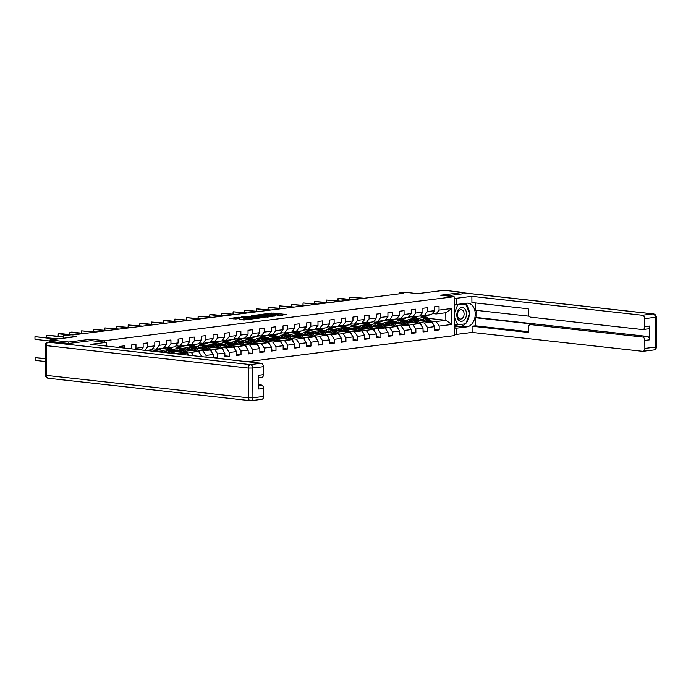 <?xml version="1.0" encoding="UTF-8"?>
<svg xmlns="http://www.w3.org/2000/svg" width="691" height="691" viewBox="0 0 691 691"><rect width="100%" height="100%" fill="white"/><g stroke="black" fill="none" stroke-linecap="round" stroke-linejoin="round"><path stroke-width="1.04" d="M277.523 315.675L286.342 314.509L273.075 313.04L263.599 314.094L270.552 313.982L272.643 314.379L270.665 314.915L277.411 314.742L279.492 315.139L277.523 315.554M239.449 319.363L244.649 319.933L253.606 318.758L238.559 317.212L229.904 318.473L235.873 318.966L239.881 318.404L236.529 317.851L241.271 317.584L250.824 318.776L239.449 319.536M462.892 293.822L462.884 292.405L444.106 290.324L417.58 293.658L404.814 292.241L399.588 292.906L403.337 293.321L72.771 334.936L69.022 334.522L63.788 335.178L63.814 338.201M91.082 340.654L91.074 339.212L68.806 342.019L50.028 339.937L76.554 336.595L63.788 335.178M91.074 339.212L104.591 340.715L454.134 296.707L454.41 335.627L247.266 361.713M462.884 292.405L440.616 295.204L454.134 296.707M265.992 317.074L276.106 315.804L262.839 314.327L252.414 315.519L265.992 317.074M251.213 315.986L265.007 317.324L256.05 318.499L254.383 318.318L254.366 317.091L258.296 316.772L262.191 317.342L254.374 317.264M241.314 317.039L256.05 318.499M241.306 316.867L246.48 316.392L253.338 316.97L256.093 316.573L251.213 315.744M69.074 380.577L50.296 378.495M50.046 341.933L50.028 339.937M68.806 342.019L68.815 343.436M104.6 342.149L104.591 340.715M119.819 347.573L119.811 346.433L124.294 345.871L124.311 348.074M131.221 348.843L131.471 344.964L135.954 344.403L135.98 348.238L143.158 347.34L143.123 343.496L147.615 342.935L147.641 346.77L154.81 345.871L154.784 342.028L159.267 341.466L159.293 345.301L166.471 344.403L166.445 340.559L170.927 339.998L170.953 343.833L178.123 342.935L178.097 339.091L182.579 338.53L182.605 342.373L189.783 341.466L189.757 337.623L194.24 337.061L194.266 340.905L201.435 339.998L201.409 336.163L205.892 335.593L205.918 339.436L213.096 338.53L213.07 334.694L217.553 334.124L217.579 337.968L224.748 337.061L224.722 333.226L229.205 332.656L229.231 336.5L236.408 335.593L236.382 331.758L240.865 331.188L240.891 335.031L248.06 334.124L248.034 330.289L252.517 329.728L252.543 333.563L259.721 332.665L259.695 328.821L264.178 328.26L264.204 332.095L271.373 331.196L271.347 327.353L275.83 326.791L275.856 330.626L283.034 329.728L283.008 325.884L287.491 325.323L287.516 329.158L294.686 328.26L294.66 324.416L299.143 323.854L299.168 327.689L306.346 326.791L306.32 322.947L310.803 322.386L310.829 326.23L317.998 325.323L317.972 321.479L322.455 320.918L322.481 324.761L329.659 323.854L329.633 320.019L334.116 319.449L334.142 323.293L341.311 322.386L341.285 318.551L345.768 317.981L345.794 321.825L352.971 320.918L352.946 317.083L357.428 316.513L357.454 320.356L364.623 319.449L364.598 315.614L369.08 315.044L369.106 318.888L376.284 317.981L376.258 314.146L380.741 313.584L380.767 317.419L387.936 316.521L387.91 312.678L392.393 312.116L392.419 315.951L399.597 315.053L399.571 311.209L404.054 310.648L404.08 314.483L411.249 313.584L411.223 309.741L415.706 309.179L415.74 313.014L422.909 312.116L422.883 308.272L427.366 307.711L427.392 311.546L434.57 310.648L434.535 306.804L439.018 306.243L439.053 310.086L451.75 308.48L451.862 324.476L439.156 326.074L439.191 329.909L434.708 330.479L434.674 326.636L427.504 327.543L427.53 331.378L423.047 331.948L423.022 328.104L415.844 329.011L415.878 332.846L411.395 333.416L411.361 329.572L404.192 330.479L404.218 334.314L399.735 334.876L399.709 331.041L392.531 331.939L392.566 335.783L388.074 336.344L388.048 332.509L380.879 333.408L380.905 337.251L376.422 337.813L376.396 333.978L369.219 334.876L369.244 338.72L364.762 339.281L364.736 335.446L357.567 336.344L357.593 340.188L353.11 340.749L353.084 336.914L345.906 337.813L345.932 341.656L341.449 342.218L341.423 338.374L334.254 339.281L334.28 343.125L329.797 343.686L329.771 339.842L322.593 340.749L322.619 344.584L318.136 345.155L318.11 341.311L310.941 342.218L310.967 346.053L306.484 346.623L306.459 342.779L299.281 343.686L299.307 347.521L294.824 348.091L294.798 344.248L287.629 345.155L287.655 348.99L283.172 349.56L283.146 345.716L275.968 346.623L275.994 350.458L271.511 351.019L271.485 347.184L264.316 348.083L264.342 351.926L259.859 352.488L259.833 348.653L252.656 349.551L252.681 353.395L248.199 353.956L248.173 350.121L241.004 351.019L241.029 354.863L236.547 355.424L236.521 351.589L229.343 352.488L229.369 356.331L224.886 356.893L224.86 353.058L217.691 353.956L217.717 357.8L215.031 358.137M213.225 357.938L213.208 354.518L206.03 355.424L206.048 357.135M201.556 356.642L201.547 355.986L198.801 356.331M135.98 348.238L135.186 349.275M143.158 347.34L141.154 349.94M154.81 345.871L151.839 349.741L146.008 350.475M147.641 346.77L144.885 350.354M152.59 348.765L156.321 349.18L163.491 348.273L166.471 344.403M159.293 345.301L156.321 349.18M164.242 347.297L167.973 347.711L175.151 346.804L178.123 342.935M170.953 343.833L167.973 347.711M172.741 351.348L186.855 352.911L179.686 353.818L174.598 353.256M168.086 352.531L166.367 352.341M161.875 351.84L159.44 351.572M158.775 351.296L163.085 350.752M175.903 345.828L179.634 346.243L186.803 345.345L189.783 341.466M179.686 353.818L179.971 354.25M186.855 352.911L188.367 355.174M182.605 342.373L179.634 346.243M184.393 349.879L198.516 351.451L191.338 352.35L186.259 351.788M179.746 351.063L178.028 350.873M173.527 350.372L171.092 350.104M170.427 349.827L174.737 349.283M187.555 344.36L191.286 344.774L198.464 343.876L201.435 339.998M191.338 352.35L193.618 355.761M198.516 351.451L201.547 355.986M194.266 340.905L191.286 344.774M196.054 348.411L210.168 349.983L202.999 350.881L197.92 350.32M191.398 349.594L189.679 349.404M185.188 348.903L182.752 348.635M182.087 348.359L186.397 347.815M199.215 342.891L202.947 343.306L210.116 342.408L213.096 338.53M202.999 350.881L206.03 355.424M210.168 349.983L213.208 354.518M205.918 339.436L202.947 343.306M207.706 346.942L221.828 348.514L214.651 349.413L209.572 348.851M203.059 348.126L201.34 347.936M196.84 347.443L194.404 347.167M193.739 346.891L198.049 346.346M210.867 341.423L214.599 341.838L221.776 340.939L224.748 337.061M214.651 349.413L217.691 353.956M221.828 348.514L224.86 353.058M217.579 337.968L214.599 341.838M219.367 345.483L233.48 347.046L226.311 347.944L221.232 347.383M214.711 346.657L212.992 346.467M208.501 345.975L206.065 345.699M205.4 345.422L209.71 344.878M222.528 339.963L226.259 340.378L233.428 339.471L236.408 335.593M226.311 347.944L229.343 352.488M233.48 347.046L236.521 351.589M229.231 336.5L226.259 340.378M231.019 344.014L245.141 345.578L237.963 346.485L232.884 345.915M226.372 345.198L224.653 345.008M220.153 344.507L217.717 344.239M217.052 343.954L221.362 343.41M234.18 338.495L237.911 338.91L245.089 338.003L248.06 334.124M237.963 346.485L241.004 351.019M245.141 345.578L248.173 350.121M240.891 335.031L237.911 338.91M242.679 342.546L256.793 344.109L249.624 345.016L244.545 344.446M238.024 343.729L236.305 343.539M231.813 343.038L229.377 342.771M228.712 342.486L233.022 341.941M245.841 337.027L249.572 337.441L256.741 336.534L259.721 332.665M249.624 345.016L252.656 349.551M256.793 344.109L259.833 348.653M252.543 333.563L249.572 337.441M254.34 341.078L268.454 342.641L261.284 343.548L256.197 342.978M249.684 342.261L247.965 342.071M243.465 341.57L241.029 341.302M240.364 341.017L244.674 340.473M257.493 335.558L261.224 335.973L268.402 335.066L271.373 331.196M261.284 343.548L264.316 348.083M268.454 342.641L271.485 347.184M264.204 332.095L261.224 335.973M265.992 339.609L280.114 341.173L272.936 342.08L267.858 341.518M261.336 340.793L259.617 340.603M255.126 340.102L252.69 339.834M252.025 339.549L256.335 339.013M269.153 334.09L272.885 334.504L280.054 333.598L283.034 329.728M272.936 342.08L275.968 346.623M280.114 341.173L283.146 345.716M275.856 330.626L272.885 334.504M277.652 338.141L291.766 339.704L284.597 340.611L279.51 340.05M272.997 339.324L271.278 339.134M266.778 338.633L264.351 338.365M263.677 338.089L267.987 337.545M280.805 332.621L284.537 333.036L291.714 332.129L294.686 328.26M284.597 340.611L287.629 345.155M291.766 339.704L294.798 344.248M287.516 329.158L284.537 333.036M289.304 336.672L303.427 338.236L296.249 339.143L291.17 338.581M284.649 337.856L282.93 337.666M278.438 337.165L276.003 336.897M275.338 336.621L279.648 336.076M292.466 331.153L296.197 331.568L303.366 330.661L306.346 326.791M296.249 339.143L299.281 343.686M303.427 338.236L306.459 342.779M299.168 327.689L296.197 331.568M300.965 335.204L315.079 336.767L307.91 337.674L302.822 337.113M296.309 336.387L294.591 336.197M290.09 335.696L287.663 335.429M286.99 335.152L291.3 334.608M304.118 329.685L307.849 330.099L315.027 329.201L317.998 325.323M307.91 337.674L310.941 342.218M315.079 336.767L318.11 341.311M310.829 326.23L307.849 330.099M312.617 333.736L326.739 335.308L319.562 336.206L314.483 335.645M307.961 334.919L306.251 334.729M301.751 334.228L299.315 333.96M298.65 333.684L302.96 333.14M315.778 328.216L319.51 328.631L326.679 327.733L329.659 323.854M319.562 336.206L322.593 340.749M326.739 335.308L329.771 339.842M322.481 324.761L319.51 328.631M324.278 332.267L338.391 333.839L331.222 334.738L326.135 334.176M319.622 333.451L317.903 333.261M313.403 332.76L310.976 332.492M310.302 332.216L314.621 331.671M327.43 326.748L331.162 327.163L338.34 326.264L341.311 322.386M331.222 334.738L334.254 339.281M338.391 333.839L341.423 338.374M334.142 323.293L331.162 327.163M335.93 330.799L350.052 332.371L342.874 333.269L337.795 332.708M331.274 331.982L329.564 331.792M325.064 331.3L322.628 331.024M321.963 330.747L326.273 330.203M339.091 325.28L342.822 325.694L349.991 324.796L352.971 320.918M342.874 333.269L345.906 337.813M350.052 332.371L353.084 336.914M345.794 321.825L342.822 325.694M347.59 329.339L361.704 330.903L354.535 331.801L349.447 331.239M342.935 330.514L341.216 330.324M336.716 329.832L334.289 329.555M333.615 329.279L337.934 328.735M350.743 323.82L354.483 324.226L361.652 323.328L364.623 319.449M354.535 331.801L357.567 336.344M361.704 330.903L364.736 335.446M357.454 320.356L354.483 324.226M359.242 327.871L373.365 329.434L366.187 330.333L361.108 329.771M354.595 329.054L352.876 328.864M348.376 328.363L345.941 328.095M345.275 327.81L349.586 327.266M362.404 322.351L366.135 322.766L373.313 321.859L376.284 317.981M366.187 330.333L369.219 334.876M373.365 329.434L376.396 333.978M369.106 318.888L366.135 322.766M370.903 326.402L385.017 327.966L377.847 328.873L372.76 328.303M366.247 327.586L364.528 327.396M360.028 326.895L357.601 326.627M356.927 326.342L361.246 325.798M374.056 320.883L377.796 321.298L384.965 320.391L387.936 316.521M377.847 328.873L380.879 333.408M385.017 327.966L388.048 332.509M380.767 317.419L377.796 321.298M382.555 324.934L396.677 326.498L389.499 327.404L384.421 326.834M377.908 326.117L376.189 325.927M371.689 325.426L369.253 325.159M368.588 324.874L372.898 324.329M385.716 319.415L389.448 319.829L396.625 318.922L399.597 315.053M389.499 327.404L392.531 331.939M396.677 326.498L399.709 331.041M392.419 315.951L389.448 319.829M394.215 323.466L408.329 325.029L401.16 325.936L396.073 325.375M389.56 324.649L387.841 324.459M383.341 323.958L380.914 323.69M380.24 323.405L384.559 322.87M397.377 317.946L401.108 318.361L408.277 317.454L411.249 313.584M401.16 325.936L404.192 330.479M408.329 325.029L411.361 329.572M404.08 314.483L401.108 318.361M405.867 321.997L419.99 323.561L412.812 324.468L407.733 323.906M401.221 323.181L399.502 322.991M395.002 322.49L392.566 322.222M391.901 321.946L396.211 321.401M409.029 316.478L412.76 316.893L419.938 315.986L422.909 312.116M412.812 324.468L415.844 329.011M419.99 323.561L423.022 328.104M415.74 313.014L412.76 316.893M417.528 320.529L431.642 322.092L424.473 322.999L419.385 322.438M412.873 321.712L411.154 321.522M406.654 321.021L404.226 320.754M403.553 320.477L407.871 319.933M420.689 315.01L424.421 315.424L431.59 314.517L434.57 310.648M424.473 322.999L427.504 327.543M431.642 322.092L434.674 326.636M427.392 311.546L424.421 315.424M428.42 318.378L445.842 320.304L436.125 321.531L431.046 320.97M424.533 320.244L422.814 320.054M418.314 319.553L415.878 319.285M415.213 319.009L419.523 318.465M432.341 313.541L436.073 313.956L445.79 312.738L451.75 308.48M436.125 321.531L439.156 326.074M445.79 312.738L445.842 320.304L451.862 324.476M439.053 310.086L436.073 313.956M69.083 380.94L70.629 380.75M399.588 292.906L399.588 293.787M424.058 317.463L424.049 316.435M417.908 320.106L417.183 320.201M416.129 319.415L418.236 319.648M434.699 329.417L439.191 329.909M423.039 330.885L427.53 331.378M404.468 320.883L406.576 321.116M406.256 321.574L405.531 321.669M411.387 332.345L415.878 332.846M392.816 322.351L394.924 322.585M394.596 323.043L393.87 323.129M399.726 333.813L404.218 334.314M381.156 323.82L383.263 324.053M382.944 324.511L382.218 324.597M388.074 335.282L392.566 335.783M369.504 325.288L371.611 325.521M371.283 325.979L370.557 326.066M376.414 336.75L380.905 337.251M357.843 326.757L359.951 326.99M359.631 327.448L358.905 327.534M364.762 338.219L369.244 338.72M346.182 328.225L348.299 328.458M347.97 328.907L347.245 329.002M353.101 339.687L357.593 340.188M334.53 329.693L336.638 329.927M336.318 330.376L335.593 330.471M341.449 341.155L345.932 341.656M322.87 331.162L324.986 331.395M324.658 331.844L323.932 331.939M329.788 342.624L334.28 343.125M311.218 332.63L313.325 332.863M312.997 333.312L312.28 333.408M318.136 344.092L322.619 344.584M299.557 334.09L301.673 334.332M301.345 334.781L300.62 334.876M306.476 345.56L310.967 346.053M287.905 335.558L290.013 335.791M289.684 336.249L288.968 336.344M294.815 347.029L299.307 347.521M276.245 337.027L278.361 337.26M278.032 337.718L277.307 337.813M283.163 348.489L287.655 348.99M264.593 338.495L266.7 338.728M266.372 339.186L265.655 339.272M271.503 349.957L275.994 350.458M252.932 339.963L255.048 340.197M254.72 340.654L253.994 340.741M259.851 351.425L264.342 351.926M241.28 341.432L243.387 341.665M243.059 342.123L242.342 342.209M248.19 352.894L252.681 353.395M229.619 342.9L231.735 343.133M231.407 343.591L230.682 343.677M236.538 354.362L241.029 354.863M217.967 344.368L220.075 344.602M219.747 345.051L219.03 345.146M224.877 355.83L229.369 356.331M206.307 345.837L208.423 346.07M208.095 346.519L207.369 346.614M213.225 357.299L217.717 357.8M194.655 347.305L196.762 347.538M196.434 347.988L195.708 348.083M182.994 348.774L185.11 349.007M184.782 349.456L184.056 349.551M171.342 350.233L173.45 350.475M173.121 350.924L172.396 351.019M159.681 351.702L161.798 351.935M282.636 315.156L271.606 314.103L271.598 313.049M259.566 315.623L256.43 316.012M274.275 315.96L262.623 314.552L259.566 314.975L274.275 316.202M259.566 314.975L259.566 316.029L260.55 316.297L260.542 315.243M267.46 317.065L260.55 316.297M254.072 317.938L245.02 317.454L245.011 316.4M254.063 317.178L254.383 318.318M244.649 319.933L243.163 319.942L243.154 318.897M236.529 318.516L233.618 318.888M433.119 324.304A2.807 1.978 -97.2 0 0 432.221 322.17L429.128 319.009A8.102 5.701 -97.2 0 0 425.008 317.342L423.592 317.523A8.102 5.701 -97.2 0 0 423.151 317.61M423.384 319.501A6.729 4.733 -97.2 0 0 422.132 321.039M427.504 321.635L425.397 319.475A8.102 5.701 -97.2 0 0 421.277 317.817A8.102 5.701 -97.2 0 0 417.649 320.546M425.725 321.436L424.87 320.564A6.729 4.733 -97.2 0 0 421.45 319.182A6.729 4.733 -97.2 0 0 418.945 320.684M430.424 321.963L427.712 319.19A8.102 5.701 -97.2 0 0 423.592 317.523M420.897 320.9A6.729 4.733 82.8 0 1 422.633 319.242M421.277 317.817L422.693 317.635A8.102 5.701 82.8 0 1 426.813 319.302L429.292 321.833M422.166 319.173A6.729 4.733 -97.2 0 0 420.128 320.823M425.76 315.251L425.362 315.58A8.102 5.701 82.8 0 1 423.177 316.538A8.102 5.701 82.8 0 1 420.111 315.752M429.5 314.785L429.102 315.105A8.102 5.701 82.8 0 1 426.917 316.072L425.501 316.253A8.102 5.701 -97.2 0 0 427.686 315.286L428.083 314.966M427.185 315.079L426.788 315.398A8.102 5.701 82.8 0 1 424.602 316.366L423.177 316.538M362.309 298.486L349.681 297.087L364.174 298.253M425.043 316.279A8.102 5.701 -97.2 0 0 425.501 316.253M349.56 299.393L349.681 297.087L349.698 299.402M459.265 320.684A6.884 4.828 96.3 0 0 465.881 317.342A6.884 4.828 96.3 0 0 464.041 308.229A6.884 4.828 96.3 0 0 457.425 311.563A6.884 4.828 96.3 0 0 459.265 320.684M459.126 318.62A4.716 3.308 96.3 0 0 460.241 319.043A4.716 3.308 96.3 0 0 463.903 315.545A4.716 3.308 96.3 0 0 462.4 310.095A4.716 3.308 96.3 0 0 461.286 309.672A4.716 3.308 96.3 0 0 457.623 313.17A4.716 3.308 96.3 0 0 459.126 318.62M455.464 304.895L465.622 304.109L469.725 313.438L465.76 323.785L457.692 324.796L454.687 324.468L454.324 323.647M454.203 305.698L454.462 305.025M463.531 303.885L465.622 304.109M457.692 324.796L454.281 317.048M454.255 313.723L457.554 305.128M454.194 304.316L456.146 304.532L456.103 298.322L471.867 296.344L642.354 315.251L653.038 313.904L462.884 292.811M456.146 304.532L466.753 303.194A11.92 8.352 96.3 0 1 468.153 303.185A11.92 8.352 96.3 0 1 475.218 314.958A11.92 8.352 96.3 0 1 466.917 326.869L456.31 328.199L456.354 334.409L472.117 332.423L472.074 326.212L528.408 332.466L528.373 327.517A3.179 2.237 -97.2 0 1 530.222 324.615A3.179 2.237 -97.2 0 1 530.602 324.615L642.509 337.027L647.294 336.422A3.179 2.237 82.8 0 1 649.566 339.834L649.471 326.048A3.179 2.237 82.8 0 1 647.614 328.951L642.829 329.555A3.179 2.237 -97.2 0 0 644.686 326.653L644.634 318.655A3.179 2.237 -97.2 0 0 642.354 315.251M476.747 310.397L476.799 317.514L475.304 317.705L475.365 325.806L472.074 326.212M475.201 302.908L475.253 310.233L529.064 316.202M642.829 329.555A3.179 2.237 -97.2 0 1 642.457 329.555L530.55 317.143A3.179 2.237 -97.2 0 1 528.269 313.74L528.235 308.791L471.91 302.546L471.867 296.344M454.151 298.106L456.103 298.322M454.402 334.194L456.354 334.409M454.358 327.983L456.31 328.199M472.117 332.423L642.613 351.33A3.179 2.237 -97.2 0 0 642.984 351.33A3.179 2.237 -97.2 0 0 644.841 348.428L644.781 340.43A3.179 2.237 -97.2 0 0 642.509 337.027M462.892 293.77L446.619 295.869M475.304 317.705L533.893 324.2L530.602 324.615M476.799 317.514L647.294 336.422M475.365 325.806L528.399 331.689M530.222 324.615L533.512 324.2A3.179 2.237 82.8 0 1 533.893 324.2M454.35 327.042L460.983 326.204A11.92 8.352 96.3 0 0 465.449 323.82M465.95 323.276A11.92 8.352 96.3 0 0 469.267 314.63M469.275 312.436A11.92 8.352 96.3 0 0 464.801 303.444M454.341 325.357L465.19 323.854M465.155 304.057L454.194 305.059M464.551 323.932L465.138 324.001M454.332 324.83L456.017 324.615M52.447 341.674L48.413 342.183A3.179 2.237 -97.2 0 0 48.033 342.183L52.067 341.682A3.179 2.237 82.8 0 1 52.447 341.674L68.59 343.47L91.013 340.646L106.405 342.356L106.431 346.087M106.405 342.356L90.642 344.334L261.129 363.25A3.179 2.237 82.8 0 1 263.409 366.653L263.461 374.652A3.179 2.237 82.8 0 1 261.604 377.554L258.702 377.917M258.754 385.345L261.284 385.025A3.179 2.237 82.8 0 1 263.556 388.428L263.616 396.427A3.179 2.237 82.8 0 1 261.759 399.329L251.075 400.676A3.179 2.237 -97.2 0 0 252.932 397.774L263.616 396.427M263.461 374.652L258.676 375.248L258.78 389.033L263.556 388.428M261.284 385.025L258.745 384.74M421.467 325.772A2.807 1.978 -97.2 0 0 420.56 323.638L417.476 320.477A8.102 5.701 -97.2 0 0 413.356 318.81L411.94 318.992A8.102 5.701 -97.2 0 0 411.49 319.078M411.732 320.97A6.729 4.733 -97.2 0 0 410.48 322.507M415.844 323.103L413.736 320.944A8.102 5.701 -97.2 0 0 409.616 319.285A8.102 5.701 -97.2 0 0 405.988 322.015M414.064 322.904L413.209 322.032A6.729 4.733 -97.2 0 0 409.789 320.65A6.729 4.733 -97.2 0 0 407.284 322.153M418.763 323.431L416.051 320.659A8.102 5.701 -97.2 0 0 411.94 318.992M409.245 322.369A6.729 4.733 82.8 0 1 410.972 320.71M409.616 319.285L411.041 319.104A8.102 5.701 82.8 0 1 415.153 320.771L417.632 323.302M410.514 320.641A6.729 4.733 -97.2 0 0 408.476 322.282M409.806 327.24A2.807 1.978 -97.2 0 0 408.908 325.107L405.816 321.946A8.102 5.701 -97.2 0 0 401.696 320.279L400.279 320.46A8.102 5.701 -97.2 0 0 399.839 320.538M400.072 322.438A6.729 4.733 -97.2 0 0 398.819 323.975M404.192 324.571L402.084 322.412A8.102 5.701 -97.2 0 0 397.964 320.754A8.102 5.701 -97.2 0 0 394.336 323.474M402.412 324.373L401.549 323.5A6.729 4.733 -97.2 0 0 398.137 322.118A6.729 4.733 -97.2 0 0 395.623 323.621M407.111 324.891L404.399 322.118A8.102 5.701 -97.2 0 0 400.279 320.46M397.584 323.837A6.729 4.733 82.8 0 1 399.32 322.179M397.964 320.754L399.381 320.572A8.102 5.701 82.8 0 1 403.501 322.231L405.98 324.77M398.854 322.101A6.729 4.733 -97.2 0 0 396.815 323.751M414.108 316.72L413.71 317.048A8.102 5.701 82.8 0 1 411.525 318.007A8.102 5.701 82.8 0 1 408.459 317.221M417.839 316.253L417.442 316.573A8.102 5.701 82.8 0 1 415.256 317.54L413.84 317.713A8.102 5.701 -97.2 0 0 416.025 316.754L416.423 316.435M415.524 316.547L415.127 316.867A8.102 5.701 82.8 0 1 412.942 317.834L411.525 318.007M350.648 299.954L338.029 298.555L339.894 298.322L352.514 299.721M413.391 317.748A8.102 5.701 -97.2 0 0 413.84 317.713M337.908 300.861L338.029 298.555L338.046 300.87M402.447 318.188L402.05 318.516A8.102 5.701 82.8 0 1 399.864 319.475A8.102 5.701 82.8 0 1 396.798 318.689M406.187 317.722L405.79 318.041A8.102 5.701 82.8 0 1 403.604 319.009L402.179 319.182A8.102 5.701 -97.2 0 0 404.373 318.223L404.771 317.895M403.872 318.015L403.475 318.335A8.102 5.701 82.8 0 1 401.29 319.294L399.864 319.475M338.996 301.423L326.368 300.024L340.862 301.181M401.73 319.216A8.102 5.701 -97.2 0 0 402.179 319.182M326.247 302.321L326.368 300.024L326.385 302.338M398.154 328.709A2.807 1.978 -97.2 0 0 397.247 326.575L394.164 323.414A8.102 5.701 -97.2 0 0 390.044 321.747L388.627 321.928A8.102 5.701 -97.2 0 0 388.178 322.006M388.42 323.898A6.729 4.733 -97.2 0 0 387.167 325.444M392.531 326.04L390.424 323.88A8.102 5.701 -97.2 0 0 386.304 322.222A8.102 5.701 -97.2 0 0 382.676 324.943M390.752 325.841L389.897 324.969A6.729 4.733 -97.2 0 0 386.476 323.587A6.729 4.733 -97.2 0 0 383.971 325.09M395.451 326.359L392.738 323.587A8.102 5.701 -97.2 0 0 388.627 321.928M385.932 325.306A6.729 4.733 82.8 0 1 387.66 323.647M386.304 322.222L387.729 322.041A8.102 5.701 82.8 0 1 391.84 323.699L394.319 326.238M387.202 323.569A6.729 4.733 -97.2 0 0 385.163 325.219M386.494 330.177A2.807 1.978 -97.2 0 0 385.595 328.035L382.503 324.882A8.102 5.701 -97.2 0 0 378.383 323.215L376.966 323.397A8.102 5.701 -97.2 0 0 376.526 323.474M376.759 325.366A6.729 4.733 -97.2 0 0 375.507 326.912M380.879 327.508L378.772 325.349A8.102 5.701 -97.2 0 0 374.652 323.69A8.102 5.701 -97.2 0 0 371.015 326.411M379.1 327.309L378.236 326.428A6.729 4.733 -97.2 0 0 374.824 325.055A6.729 4.733 -97.2 0 0 372.311 326.558M383.79 327.828L381.087 325.055A8.102 5.701 -97.2 0 0 376.966 323.397M374.272 326.774A6.729 4.733 82.8 0 1 376.008 325.115M374.652 323.69L376.068 323.509A8.102 5.701 82.8 0 1 380.188 325.167L382.667 327.707M375.541 325.038A6.729 4.733 -97.2 0 0 373.503 326.688M374.842 331.645A2.807 1.978 -97.2 0 0 373.935 329.503L370.851 326.342A8.102 5.701 -97.2 0 0 366.731 324.684L365.314 324.865A8.102 5.701 -97.2 0 0 364.865 324.943M365.107 326.834A6.729 4.733 -97.2 0 0 363.855 328.38M369.219 328.976L367.111 326.817A8.102 5.701 -97.2 0 0 362.991 325.15A8.102 5.701 -97.2 0 0 359.363 327.88M367.439 328.778L366.584 327.897A6.729 4.733 -97.2 0 0 363.164 326.523A6.729 4.733 -97.2 0 0 360.659 328.026M372.138 329.296L369.426 326.523A8.102 5.701 -97.2 0 0 365.314 324.865M362.62 328.242A6.729 4.733 82.8 0 1 364.347 326.584M362.991 325.15L364.416 324.977A8.102 5.701 82.8 0 1 368.528 326.636L371.007 329.175M363.889 326.506A6.729 4.733 -97.2 0 0 361.851 328.156M390.795 319.657L390.398 319.985A8.102 5.701 82.8 0 1 388.212 320.944A8.102 5.701 82.8 0 1 385.146 320.158M394.526 319.19L394.129 319.51A8.102 5.701 82.8 0 1 391.944 320.477L390.527 320.65A8.102 5.701 -97.2 0 0 392.713 319.691L393.11 319.363M392.212 319.475L391.814 319.803A8.102 5.701 82.8 0 1 389.629 320.762L388.212 320.944M327.335 302.891L314.716 301.492L329.201 302.649M390.078 320.684A8.102 5.701 -97.2 0 0 390.527 320.65M314.595 303.79L314.716 301.492L314.733 303.807M379.134 321.125L378.737 321.445A8.102 5.701 82.8 0 1 376.552 322.412A8.102 5.701 82.8 0 1 373.486 321.626M382.874 320.659L382.477 320.978A8.102 5.701 82.8 0 1 380.292 321.937L378.867 322.118A8.102 5.701 -97.2 0 0 381.061 321.16L381.458 320.831M380.56 320.944L380.162 321.272A8.102 5.701 82.8 0 1 377.977 322.231L376.552 322.412M315.675 304.36L303.055 302.952L317.549 304.118M378.418 322.153A8.102 5.701 -97.2 0 0 378.867 322.118M302.934 305.258L303.055 302.952L303.073 305.275M367.482 322.593L367.085 322.913A8.102 5.701 82.8 0 1 364.9 323.88A8.102 5.701 82.8 0 1 361.834 323.094M371.214 322.127L370.817 322.447A8.102 5.701 82.8 0 1 368.631 323.405L367.215 323.587A8.102 5.701 -97.2 0 0 369.4 322.628L369.797 322.3M368.899 322.412L368.502 322.74A8.102 5.701 82.8 0 1 366.316 323.699L364.9 323.88M304.023 305.819L291.403 304.42L305.888 305.586M366.766 323.621A8.102 5.701 -97.2 0 0 367.215 323.587M291.282 306.726L291.403 304.42L291.421 306.744M363.181 333.114A2.807 1.978 -97.2 0 0 362.283 330.972L359.19 327.81A8.102 5.701 -97.2 0 0 355.07 326.152L353.654 326.333A8.102 5.701 -97.2 0 0 353.205 326.411M353.447 328.303A6.729 4.733 -97.2 0 0 352.194 329.849M357.567 330.445L355.45 328.285A8.102 5.701 -97.2 0 0 351.339 326.618A8.102 5.701 -97.2 0 0 347.703 329.348M355.787 330.246L354.924 329.365A6.729 4.733 -97.2 0 0 351.512 327.992A6.729 4.733 -97.2 0 0 348.998 329.495M360.477 330.764L357.774 327.992A8.102 5.701 -97.2 0 0 353.654 326.333M350.959 329.711A6.729 4.733 82.8 0 1 352.695 328.052M351.339 326.618L352.755 326.446A8.102 5.701 82.8 0 1 356.876 328.104L359.355 330.644M352.229 327.975A6.729 4.733 -97.2 0 0 350.19 329.624M355.822 324.062L355.424 324.381A8.102 5.701 82.8 0 1 353.239 325.349A8.102 5.701 82.8 0 1 350.173 324.563M359.562 323.587L359.165 323.915A8.102 5.701 82.8 0 1 356.979 324.874L355.554 325.055A8.102 5.701 -97.2 0 0 357.748 324.096L358.145 323.768M357.247 323.88L356.85 324.209A8.102 5.701 82.8 0 1 354.664 325.167L353.239 325.349M292.362 307.288L279.743 305.888L294.236 307.054M355.105 325.09A8.102 5.701 -97.2 0 0 355.554 325.055M279.622 308.195L279.743 305.888L279.76 308.212M351.52 334.582A2.807 1.978 -97.2 0 0 350.622 332.44L347.538 329.279A8.102 5.701 -97.2 0 0 343.418 327.62L341.993 327.802A8.102 5.701 -97.2 0 0 341.553 327.88M341.795 329.771A6.729 4.733 -97.2 0 0 340.542 331.317M345.906 331.913L343.798 329.754A8.102 5.701 -97.2 0 0 339.678 328.087A8.102 5.701 -97.2 0 0 336.051 330.816M344.127 331.715L343.272 330.834A6.729 4.733 -97.2 0 0 339.851 329.452A6.729 4.733 -97.2 0 0 337.346 330.963M348.825 332.233L346.113 329.46A8.102 5.701 -97.2 0 0 341.993 327.802M339.307 331.179A6.729 4.733 82.8 0 1 341.034 329.512M339.678 328.087L341.104 327.914A8.102 5.701 82.8 0 1 345.215 329.572L347.694 332.112M340.577 329.443A6.729 4.733 -97.2 0 0 338.538 331.093M344.17 325.53L343.772 325.85A8.102 5.701 82.8 0 1 341.587 326.817A8.102 5.701 82.8 0 1 338.521 326.031M347.901 325.055L347.504 325.383A8.102 5.701 82.8 0 1 345.319 326.342L343.902 326.523A8.102 5.701 -97.2 0 0 346.087 325.556L346.485 325.236M345.586 325.349L345.189 325.677A8.102 5.701 82.8 0 1 343.004 326.636L341.587 326.817M280.71 308.756L268.091 307.357L282.576 308.523M343.453 326.558A8.102 5.701 -97.2 0 0 343.902 326.523M267.97 309.663L268.091 307.357L268.108 309.68M339.868 336.042A2.807 1.978 -97.2 0 0 338.97 333.908L335.878 330.747A8.102 5.701 -97.2 0 0 331.758 329.089L330.341 329.262A8.102 5.701 -97.2 0 0 329.892 329.348M330.134 331.239A6.729 4.733 -97.2 0 0 328.881 332.786M334.254 333.373L332.138 331.222A8.102 5.701 -97.2 0 0 328.026 329.555A8.102 5.701 -97.2 0 0 324.39 332.285M332.475 333.183L331.611 332.302A6.729 4.733 -97.2 0 0 328.199 330.92A6.729 4.733 -97.2 0 0 325.686 332.431M337.165 333.701L334.461 330.929A8.102 5.701 -97.2 0 0 330.341 329.262M327.646 332.647A6.729 4.733 82.8 0 1 329.382 330.98M328.026 329.555L329.443 329.382A8.102 5.701 82.8 0 1 333.563 331.041L336.042 333.572M328.916 330.911A6.729 4.733 -97.2 0 0 326.878 332.561M332.509 326.998L332.112 327.318A8.102 5.701 82.8 0 1 329.927 328.285A8.102 5.701 82.8 0 1 326.86 327.491M336.249 326.523L335.852 326.852A8.102 5.701 82.8 0 1 333.667 327.81L332.241 327.992A8.102 5.701 -97.2 0 0 334.427 327.024L334.824 326.705M333.934 326.817L333.537 327.137A8.102 5.701 82.8 0 1 331.352 328.104L329.927 328.285M269.049 310.224L256.43 308.825L270.924 309.991M331.792 328.018A8.102 5.701 -97.2 0 0 332.241 327.992M256.309 311.131L256.43 308.825L256.447 311.149M328.208 337.51A2.807 1.978 -97.2 0 0 327.309 335.377L324.217 332.216A8.102 5.701 -97.2 0 0 320.106 330.557L318.681 330.73A8.102 5.701 -97.2 0 0 318.24 330.816M318.482 332.708A6.729 4.733 -97.2 0 0 317.229 334.245M322.593 334.841L320.486 332.691A8.102 5.701 -97.2 0 0 316.366 331.024A8.102 5.701 -97.2 0 0 312.738 333.753M320.814 334.651L319.959 333.77A6.729 4.733 -97.2 0 0 316.538 332.388A6.729 4.733 -97.2 0 0 314.034 333.891M325.513 335.17L322.801 332.397A8.102 5.701 -97.2 0 0 318.681 330.73M315.994 334.116A6.729 4.733 82.8 0 1 317.722 332.449M316.366 331.024L317.791 330.842A8.102 5.701 82.8 0 1 321.902 332.509L324.381 335.04M317.264 332.38A6.729 4.733 -97.2 0 0 315.226 334.029M320.857 328.467L320.46 328.786A8.102 5.701 82.8 0 1 318.275 329.754A8.102 5.701 82.8 0 1 315.208 328.959M324.589 327.992L324.191 328.32A8.102 5.701 82.8 0 1 322.006 329.279L320.589 329.46A8.102 5.701 -97.2 0 0 322.775 328.493L323.172 328.173M322.274 328.285L321.876 328.605A8.102 5.701 82.8 0 1 319.691 329.572L318.275 329.754M257.397 311.693L244.778 310.294L259.263 311.46M320.14 329.486A8.102 5.701 -97.2 0 0 320.589 329.46M244.657 312.6L244.778 310.294L244.795 312.617M316.556 338.979A2.807 1.978 -97.2 0 0 315.657 336.845L312.565 333.684A8.102 5.701 -97.2 0 0 308.445 332.025L307.029 332.198A8.102 5.701 -97.2 0 0 306.579 332.285M306.821 334.176A6.729 4.733 -97.2 0 0 305.569 335.714M310.941 336.31L308.825 334.15A8.102 5.701 -97.2 0 0 304.714 332.492A8.102 5.701 -97.2 0 0 301.077 335.221M309.162 336.111L308.298 335.239A6.729 4.733 -97.2 0 0 304.886 333.857A6.729 4.733 -97.2 0 0 302.373 335.36M313.852 336.638L311.149 333.865A8.102 5.701 -97.2 0 0 307.029 332.198M304.334 335.576A6.729 4.733 82.8 0 1 306.07 333.917M304.714 332.492L306.13 332.311A8.102 5.701 82.8 0 1 310.25 333.978L312.729 336.508M305.603 333.848A6.729 4.733 -97.2 0 0 303.565 335.498M309.197 329.935L308.799 330.255A8.102 5.701 82.8 0 1 306.614 331.214A8.102 5.701 82.8 0 1 303.548 330.428M312.937 329.46L312.539 329.78A8.102 5.701 82.8 0 1 310.354 330.747L308.929 330.929A8.102 5.701 -97.2 0 0 311.114 329.961L311.511 329.642M310.622 329.754L310.224 330.073A8.102 5.701 82.8 0 1 308.039 331.041L306.614 331.214M245.737 313.161L233.117 311.762L247.611 312.928M308.48 330.954A8.102 5.701 -97.2 0 0 308.929 330.929M232.997 314.068L233.117 311.762L233.135 314.085M304.895 340.447A2.807 1.978 -97.2 0 0 303.997 338.314L300.905 335.152A8.102 5.701 -97.2 0 0 296.793 333.485L295.368 333.667A8.102 5.701 -97.2 0 0 294.927 333.753M295.161 335.645A6.729 4.733 -97.2 0 0 293.917 337.182M299.281 337.778L297.173 335.619A8.102 5.701 -97.2 0 0 293.053 333.96A8.102 5.701 -97.2 0 0 289.425 336.69M297.501 337.579L296.646 336.707A6.729 4.733 -97.2 0 0 293.226 335.325A6.729 4.733 -97.2 0 0 290.721 336.828M302.2 338.106L299.488 335.334A8.102 5.701 -97.2 0 0 295.368 333.667M292.673 337.044A6.729 4.733 82.8 0 1 294.409 335.385M293.053 333.96L294.478 333.779A8.102 5.701 82.8 0 1 298.59 335.446L301.069 337.977M293.943 335.316A6.729 4.733 -97.2 0 0 291.913 336.966M297.545 331.395L297.147 331.723A8.102 5.701 82.8 0 1 294.962 332.682A8.102 5.701 82.8 0 1 291.896 331.896M301.276 330.929L300.879 331.248A8.102 5.701 82.8 0 1 298.693 332.216L297.277 332.397A8.102 5.701 -97.2 0 0 299.462 331.43L299.859 331.11M298.961 331.222L298.564 331.542A8.102 5.701 82.8 0 1 296.379 332.509L294.962 332.682M234.085 314.63L221.465 313.23L235.951 314.396M296.828 332.423A8.102 5.701 -97.2 0 0 297.277 332.397M221.345 315.537L221.465 313.23L221.483 315.545M293.243 341.915A2.807 1.978 -97.2 0 0 292.345 339.782L289.253 336.621A8.102 5.701 -97.2 0 0 285.133 334.954L283.716 335.135A8.102 5.701 -97.2 0 0 283.267 335.221M283.509 337.113A6.729 4.733 -97.2 0 0 282.256 338.65M287.629 339.246L285.513 337.087A8.102 5.701 -97.2 0 0 281.401 335.429A8.102 5.701 -97.2 0 0 277.765 338.158M285.841 339.048L284.986 338.175A6.729 4.733 -97.2 0 0 281.574 336.793A6.729 4.733 -97.2 0 0 279.06 338.296M290.54 339.575L287.836 336.802A8.102 5.701 -97.2 0 0 283.716 335.135M281.021 338.512A6.729 4.733 82.8 0 1 282.757 336.854M281.401 335.429L282.818 335.247A8.102 5.701 82.8 0 1 286.938 336.914L289.417 339.445M282.291 336.785A6.729 4.733 -97.2 0 0 280.252 338.426M285.884 332.863L285.487 333.192A8.102 5.701 82.8 0 1 283.301 334.15A8.102 5.701 82.8 0 1 280.235 333.364M289.624 332.397L289.227 332.716A8.102 5.701 82.8 0 1 287.041 333.684L285.616 333.857A8.102 5.701 -97.2 0 0 287.801 332.898L288.199 332.578M287.309 332.691L286.912 333.01A8.102 5.701 82.8 0 1 284.718 333.978L283.301 334.15M222.424 316.098L209.805 314.699L211.679 314.465L224.299 315.865M285.167 333.891A8.102 5.701 -97.2 0 0 285.616 333.857M209.684 317.005L209.805 314.699L209.822 317.014M281.582 343.384A2.807 1.978 -97.2 0 0 280.684 341.25L277.592 338.089A8.102 5.701 -97.2 0 0 273.481 336.422L272.055 336.603A8.102 5.701 -97.2 0 0 271.615 336.681M271.848 338.581A6.729 4.733 -97.2 0 0 270.604 340.119M275.968 340.715L273.861 338.555A8.102 5.701 -97.2 0 0 269.74 336.897A8.102 5.701 -97.2 0 0 266.113 339.618M274.189 340.516L273.334 339.644A6.729 4.733 -97.2 0 0 269.913 338.262A6.729 4.733 -97.2 0 0 267.408 339.765M278.888 341.034L276.175 338.262A8.102 5.701 -97.2 0 0 272.055 336.603M269.36 339.981A6.729 4.733 82.8 0 1 271.097 338.322M269.74 336.897L271.166 336.716A8.102 5.701 82.8 0 1 275.277 338.374L277.756 340.913M270.63 338.245A6.729 4.733 -97.2 0 0 268.6 339.894M274.232 334.332L273.835 334.66A8.102 5.701 82.8 0 1 271.649 335.619A8.102 5.701 82.8 0 1 268.583 334.833M277.963 333.865L277.566 334.185A8.102 5.701 82.8 0 1 275.381 335.152L273.964 335.325A8.102 5.701 -97.2 0 0 276.15 334.366L276.547 334.038M275.649 334.159L275.251 334.479A8.102 5.701 82.8 0 1 273.066 335.437L271.649 335.619M210.772 317.566L198.153 316.167L212.638 317.324M273.515 335.36A8.102 5.701 -97.2 0 0 273.964 335.325M198.023 318.465L198.153 316.167L198.17 318.482M269.931 344.852A2.807 1.978 -97.2 0 0 269.024 342.719L265.94 339.557A8.102 5.701 -97.2 0 0 261.82 337.89L260.403 338.072A8.102 5.701 -97.2 0 0 259.954 338.149M260.196 340.041A6.729 4.733 -97.2 0 0 258.944 341.587M264.316 342.183L262.2 340.024A8.102 5.701 -97.2 0 0 258.089 338.365A8.102 5.701 -97.2 0 0 254.452 341.086M262.528 341.985L261.673 341.112A6.729 4.733 -97.2 0 0 258.261 339.73A6.729 4.733 -97.2 0 0 255.748 341.233M267.227 342.503L264.523 339.73A8.102 5.701 -97.2 0 0 260.403 338.072M257.708 341.449A6.729 4.733 82.8 0 1 259.445 339.791M258.089 338.365L259.505 338.184A8.102 5.701 82.8 0 1 263.625 339.842L266.104 342.382M258.978 339.713A6.729 4.733 -97.2 0 0 256.94 341.363M262.571 335.8L262.174 336.128A8.102 5.701 82.8 0 1 259.989 337.087A8.102 5.701 82.8 0 1 256.922 336.301M266.311 335.334L265.914 335.653A8.102 5.701 82.8 0 1 263.729 336.621L262.304 336.793A8.102 5.701 -97.2 0 0 264.489 335.835L264.886 335.506M263.997 335.619L263.599 335.947A8.102 5.701 82.8 0 1 261.405 336.906L259.989 337.087M199.112 319.035L186.492 317.635L200.986 318.793M261.854 336.828A8.102 5.701 -97.2 0 0 262.304 336.793M186.371 319.933L186.492 317.635L186.51 319.95M258.27 346.321A2.807 1.978 -97.2 0 0 257.372 344.178L254.279 341.026A8.102 5.701 -97.2 0 0 250.168 339.359L248.743 339.54A8.102 5.701 -97.2 0 0 248.302 339.618M248.535 341.509A6.729 4.733 -97.2 0 0 247.292 343.056M252.656 343.652L250.548 341.492A8.102 5.701 -97.2 0 0 246.428 339.834A8.102 5.701 -97.2 0 0 242.8 342.555M250.876 343.453L250.021 342.581A6.729 4.733 -97.2 0 0 246.601 341.199A6.729 4.733 -97.2 0 0 244.096 342.701M255.575 343.971L252.863 341.199A8.102 5.701 -97.2 0 0 248.743 339.54M246.048 342.917A6.729 4.733 82.8 0 1 247.784 341.259M246.428 339.834L247.853 339.652A8.102 5.701 82.8 0 1 251.965 341.311L254.443 343.85M247.318 341.181A6.729 4.733 -97.2 0 0 245.288 342.831M250.919 337.268L250.522 337.588A8.102 5.701 82.8 0 1 248.337 338.555A8.102 5.701 82.8 0 1 245.27 337.769M254.651 336.802L254.253 337.122A8.102 5.701 82.8 0 1 252.068 338.089L250.652 338.262A8.102 5.701 -97.2 0 0 252.837 337.303L253.234 336.975M252.336 337.087L251.939 337.415A8.102 5.701 82.8 0 1 249.753 338.374L248.337 338.555M187.46 320.503L174.84 319.095L189.325 320.261M250.194 338.296A8.102 5.701 -97.2 0 0 250.652 338.262M174.711 321.401L174.84 319.095L174.858 321.419M246.618 347.789A2.807 1.978 -97.2 0 0 245.711 345.647L242.627 342.486A8.102 5.701 -97.2 0 0 238.507 340.827L237.091 341.009A8.102 5.701 -97.2 0 0 236.642 341.086M236.883 342.978A6.729 4.733 -97.2 0 0 235.631 344.524M241.004 345.12L238.887 342.961A8.102 5.701 -97.2 0 0 234.776 341.294A8.102 5.701 -97.2 0 0 231.14 344.023M239.216 344.921L238.36 344.04A6.729 4.733 -97.2 0 0 234.949 342.667A6.729 4.733 -97.2 0 0 232.435 344.17M243.914 345.44L241.211 342.667A8.102 5.701 -97.2 0 0 237.091 341.009M234.396 344.386A6.729 4.733 82.8 0 1 236.132 342.727M234.776 341.294L236.192 341.121A8.102 5.701 82.8 0 1 240.313 342.779L242.791 345.319M235.666 342.65A6.729 4.733 -97.2 0 0 233.627 344.299M239.259 338.737L238.861 339.056A8.102 5.701 82.8 0 1 236.676 340.024A8.102 5.701 82.8 0 1 233.61 339.238M242.999 338.27L242.601 338.59A8.102 5.701 82.8 0 1 240.416 339.549L238.991 339.73A8.102 5.701 -97.2 0 0 241.176 338.771L241.574 338.443M240.684 338.555L240.287 338.884A8.102 5.701 82.8 0 1 238.093 339.842L236.676 340.024M175.799 321.963L163.18 320.564L165.045 320.33L177.673 321.73M238.542 339.765A8.102 5.701 -97.2 0 0 238.991 339.73M163.059 322.87L163.18 320.564L163.197 322.887M234.957 349.257A2.807 1.978 -97.2 0 0 234.059 347.115L230.967 343.954A8.102 5.701 -97.2 0 0 226.855 342.295L225.43 342.477A8.102 5.701 -97.2 0 0 224.99 342.555M225.223 344.446A6.729 4.733 -97.2 0 0 223.979 345.992M229.343 346.588L227.235 344.429A8.102 5.701 -97.2 0 0 223.115 342.762A8.102 5.701 -97.2 0 0 219.488 345.491M227.564 346.39L226.708 345.509A6.729 4.733 -97.2 0 0 223.288 344.135A6.729 4.733 -97.2 0 0 220.783 345.638M232.262 346.908L229.55 344.135A8.102 5.701 -97.2 0 0 225.43 342.477M222.735 345.854A6.729 4.733 82.8 0 1 224.471 344.196M223.115 342.762L224.54 342.589A8.102 5.701 82.8 0 1 228.652 344.248L231.131 346.787M224.005 344.118A6.729 4.733 -97.2 0 0 221.975 345.768M227.607 340.205L227.209 340.525A8.102 5.701 82.8 0 1 225.024 341.492A8.102 5.701 82.8 0 1 221.958 340.706M231.338 339.73L230.941 340.058A8.102 5.701 82.8 0 1 228.756 341.017L227.339 341.199A8.102 5.701 -97.2 0 0 229.524 340.24L229.922 339.912M229.023 340.024L228.626 340.352A8.102 5.701 82.8 0 1 226.441 341.311L225.024 341.492M164.147 323.431L151.528 322.032L166.013 323.198M226.881 341.233A8.102 5.701 -97.2 0 0 227.339 341.199M151.398 324.338L151.528 322.032L151.545 324.355M223.305 350.726A2.807 1.978 -97.2 0 0 222.398 348.584L219.315 345.422A8.102 5.701 -97.2 0 0 215.195 343.764L213.778 343.945A8.102 5.701 -97.2 0 0 213.329 344.023M213.571 345.915A6.729 4.733 -97.2 0 0 212.318 347.461M217.682 348.057L215.575 345.897A8.102 5.701 -97.2 0 0 211.463 344.23A8.102 5.701 -97.2 0 0 207.827 346.96M215.903 347.858L215.048 346.977A6.729 4.733 -97.2 0 0 211.636 345.595A6.729 4.733 -97.2 0 0 209.123 347.107M220.602 348.376L217.89 345.604A8.102 5.701 -97.2 0 0 213.778 343.945M211.083 347.323A6.729 4.733 82.8 0 1 212.819 345.664M211.463 344.23L212.88 344.058A8.102 5.701 82.8 0 1 217 345.716L219.47 348.255M212.353 345.586A6.729 4.733 -97.2 0 0 210.314 347.236M215.946 341.674L215.549 341.993A8.102 5.701 82.8 0 1 213.364 342.961A8.102 5.701 82.8 0 1 210.297 342.175M219.686 341.199L219.289 341.527A8.102 5.701 82.8 0 1 217.104 342.486L215.678 342.667A8.102 5.701 -97.2 0 0 217.864 341.7L218.261 341.38M217.371 341.492L216.974 341.82A8.102 5.701 82.8 0 1 214.78 342.779L213.364 342.961M152.486 324.9L139.867 323.5L141.733 323.267L154.361 324.666M215.229 342.701A8.102 5.701 -97.2 0 0 215.678 342.667M139.746 325.806L139.867 323.5L139.884 325.824M211.645 352.185A2.807 1.978 -97.2 0 0 210.746 350.052L207.654 346.891A8.102 5.701 -97.2 0 0 203.543 345.232L202.118 345.405A8.102 5.701 -97.2 0 0 201.677 345.491M201.91 347.383A6.729 4.733 -97.2 0 0 200.658 348.929M206.03 349.516L203.923 347.366A8.102 5.701 -97.2 0 0 199.803 345.699A8.102 5.701 -97.2 0 0 196.175 348.428M204.251 349.326L203.396 348.445A6.729 4.733 -97.2 0 0 199.975 347.063A6.729 4.733 -97.2 0 0 197.471 348.575M208.95 349.845L206.238 347.072A8.102 5.701 -97.2 0 0 202.118 345.405M199.423 348.791A6.729 4.733 82.8 0 1 201.159 347.124M199.803 345.699L201.219 345.526A8.102 5.701 82.8 0 1 205.339 347.184L207.818 349.715M200.692 347.055A6.729 4.733 -97.2 0 0 198.662 348.705M204.294 343.142L203.897 343.462A8.102 5.701 82.8 0 1 201.712 344.429A8.102 5.701 82.8 0 1 198.645 343.634M208.026 342.667L207.628 342.995A8.102 5.701 82.8 0 1 205.443 343.954L204.026 344.135A8.102 5.701 -97.2 0 0 206.212 343.168L206.609 342.848M205.711 342.961L205.313 343.28A8.102 5.701 82.8 0 1 203.128 344.248L201.712 344.429M140.834 326.368L128.215 324.969L142.7 326.135M203.569 344.161A8.102 5.701 -97.2 0 0 204.026 344.135M128.085 327.275L128.215 324.969L128.232 327.292M199.993 353.654A2.807 1.978 -97.2 0 0 199.086 351.52L196.002 348.359A8.102 5.701 -97.2 0 0 191.882 346.701L190.466 346.873A8.102 5.701 -97.2 0 0 190.016 346.96M190.258 348.851A6.729 4.733 -97.2 0 0 189.006 350.389M194.37 350.985L192.262 348.834A8.102 5.701 -97.2 0 0 188.151 347.167A8.102 5.701 -97.2 0 0 184.514 349.896M192.59 350.795L191.735 349.914A6.729 4.733 -97.2 0 0 188.323 348.532A6.729 4.733 -97.2 0 0 185.81 350.035M197.289 351.313L194.577 348.54A8.102 5.701 -97.2 0 0 190.466 346.873M187.771 350.259A6.729 4.733 82.8 0 1 189.507 348.592M188.151 347.167L189.567 346.986A8.102 5.701 82.8 0 1 193.687 348.653L196.158 351.183M189.04 348.523A6.729 4.733 -97.2 0 0 187.002 350.173M192.634 344.61L192.236 344.93A8.102 5.701 82.8 0 1 190.051 345.897A8.102 5.701 82.8 0 1 186.985 345.103M196.374 344.135L195.976 344.464A8.102 5.701 82.8 0 1 193.791 345.422L192.366 345.604A8.102 5.701 -97.2 0 0 194.551 344.636L194.948 344.317M194.05 344.429L193.653 344.749A8.102 5.701 82.8 0 1 191.467 345.716L190.051 345.897M129.174 327.836L116.554 326.437L131.04 327.603M191.917 345.63A8.102 5.701 -97.2 0 0 192.366 345.604M116.434 328.743L116.554 326.437L116.572 328.761M188.332 355.122A2.807 1.978 -97.2 0 0 187.434 352.989L184.342 349.827A8.102 5.701 -97.2 0 0 180.23 348.169L178.805 348.342A8.102 5.701 -97.2 0 0 178.364 348.428M178.598 350.32A6.729 4.733 -97.2 0 0 177.345 351.857M182.718 352.453L180.61 350.294A8.102 5.701 -97.2 0 0 176.49 348.635A8.102 5.701 -97.2 0 0 172.862 351.365M180.938 352.255L180.083 351.382A6.729 4.733 -97.2 0 0 176.663 350A6.729 4.733 -97.2 0 0 174.158 351.503M185.637 352.781L182.925 350.009A8.102 5.701 -97.2 0 0 178.805 348.342M176.11 351.728A6.729 4.733 82.8 0 1 177.846 350.061M176.49 348.635L177.907 348.454A8.102 5.701 82.8 0 1 182.027 350.121L184.506 352.652M177.38 349.991A6.729 4.733 -97.2 0 0 175.341 351.641M180.982 346.079L180.584 346.398A8.102 5.701 82.8 0 1 178.39 347.357A8.102 5.701 82.8 0 1 175.333 346.571M184.713 345.604L184.316 345.923A8.102 5.701 82.8 0 1 182.13 346.891L180.714 347.072A8.102 5.701 -97.2 0 0 182.899 346.105L183.296 345.785M182.398 345.897L182.001 346.217A8.102 5.701 82.8 0 1 179.815 347.184L178.39 347.357M117.522 329.305L104.902 327.905L119.388 329.071M180.256 347.098A8.102 5.701 -97.2 0 0 180.714 347.072M104.773 330.212L104.902 327.905L104.911 330.229M166.946 351.788A6.729 4.733 -97.2 0 0 166.082 352.704M175.039 353.697L172.69 351.296A8.102 5.701 -97.2 0 0 168.569 349.629L167.153 349.81A8.102 5.701 -97.2 0 0 166.704 349.896M170.332 353.179L168.95 351.762A8.102 5.701 -97.2 0 0 164.838 350.104A8.102 5.701 -97.2 0 0 161.59 352.211M168.552 352.98L168.423 352.851A6.729 4.733 -97.2 0 0 165.002 351.469A6.729 4.733 -97.2 0 0 163.067 352.375M173.251 353.498L171.264 351.477A8.102 5.701 -97.2 0 0 167.153 349.81M164.907 352.574A6.729 4.733 82.8 0 1 166.194 351.529M164.838 350.104L166.255 349.922A8.102 5.701 82.8 0 1 170.375 351.589L172.119 353.377M165.728 351.46A6.729 4.733 -97.2 0 0 164.182 352.496M169.321 347.538L168.924 347.867A8.102 5.701 82.8 0 1 166.738 348.825A8.102 5.701 82.8 0 1 163.672 348.039M173.061 347.072L172.664 347.392A8.102 5.701 82.8 0 1 170.47 348.359L169.053 348.54A8.102 5.701 -97.2 0 0 171.238 347.573L171.636 347.253M170.737 347.366L170.34 347.685A8.102 5.701 82.8 0 1 168.155 348.653L166.738 348.825M105.861 330.773L93.242 329.374L107.727 330.54M168.604 348.566A8.102 5.701 -97.2 0 0 169.053 348.54M93.121 331.68L93.242 329.374L93.259 331.689M160.217 352.056A8.102 5.701 -97.2 0 0 156.917 351.097L155.492 351.278A8.102 5.701 -97.2 0 0 155.052 351.365M158.161 351.831A8.102 5.701 -97.2 0 0 155.492 351.278M154.43 351.417L154.594 351.391A8.102 5.701 82.8 0 1 156.667 351.659M157.669 349.007L157.272 349.335A8.102 5.701 82.8 0 1 155.078 350.294A8.102 5.701 82.8 0 1 152.02 349.508M161.4 348.54L161.003 348.86A8.102 5.701 82.8 0 1 158.818 349.827L157.401 350A8.102 5.701 -97.2 0 0 159.586 349.041L159.984 348.722M159.085 348.834L158.688 349.154A8.102 5.701 82.8 0 1 156.503 350.121L155.078 350.294M94.209 332.241L81.59 330.842L96.075 332.008M156.943 350.035A8.102 5.701 -97.2 0 0 157.401 350M81.46 333.148L81.59 330.842L81.598 333.157M149.748 350.009L149.351 350.328A8.102 5.701 82.8 0 1 148.695 350.778M82.549 333.71L69.929 332.311L71.795 332.069L84.414 333.468M147.719 350.665A8.102 5.701 -97.2 0 0 147.926 350.51L148.323 350.182M69.808 334.608L69.929 332.311L69.946 334.625M67.139 334.755L58.277 333.779L60.143 333.537L69.005 334.522M58.148 336.076L58.277 333.779L58.286 336.094M63.805 337.148L46.617 335.239L63.797 336.707M46.496 337.545L46.617 335.239L46.634 337.562M45.347 358.448L35.111 357.748L35.129 360.382L45.364 361.514M35.129 360.382L35.111 357.748L45.347 358.888M56.593 339.108L34.965 336.707L58.459 338.875M50.037 341.009L34.982 339.341L34.965 336.707L34.982 339.341M273.075 314.094L273.075 313.04M268.514 316.936L268.505 316.132M246.488 317.437L246.48 316.392M251.87 318.033L251.87 316.988M253.347 318.024L253.338 316.97M257.458 318.326L257.449 317.601M244.631 319.933L244.623 318.879M246.082 319.752L246.082 319.043M237.35 318.776L237.35 318.076M427.712 319.19L429.128 319.009M425.397 319.475L426.813 319.302M431.737 322.231L432.221 322.17M426.788 315.398L425.362 315.58M429.102 315.105L427.686 315.286M644.686 326.653L649.471 326.048M649.566 339.834L644.781 340.43M644.841 348.428L655.526 347.081L655.318 317.307L644.634 318.655M460.983 326.204L466.917 326.869M655.526 347.081A3.179 2.237 82.8 0 1 653.669 349.983A3.179 3.179 0 0 0 656.45 346.813L655.526 347.081M655.318 317.307L656.243 317.039A3.179 3.179 0 0 0 653.418 313.904A3.179 2.228 -83.7 0 0 653.038 313.904A3.179 2.237 82.8 0 1 655.318 317.307M48.033 342.183A3.179 3.179 0 0 0 45.252 345.362L46.193 345.621A3.179 2.228 -83.7 0 1 48.413 342.183L250.444 364.598A3.179 2.228 -83.7 0 0 248.224 368.035L46.193 345.621L46.401 375.394L248.432 397.8L248.224 368.035L252.725 368.001L252.932 397.774L248.432 397.8A3.179 2.228 -83.7 0 0 250.323 400.676A3.179 3.179 0 0 0 251.075 400.676A3.179 2.237 -97.2 0 1 250.695 400.676A3.179 2.228 -83.7 0 1 250.323 400.676L48.292 378.271A3.179 2.228 -83.7 0 1 46.401 375.394L45.459 375.135A3.179 3.179 0 0 0 48.292 378.271A3.179 2.228 -83.7 0 0 48.664 378.271M263.409 366.653L252.725 368.001A3.179 2.237 -97.2 0 0 250.444 364.598L261.129 363.25M416.051 320.659L417.476 320.477M413.736 320.944L415.153 320.771M420.076 323.699L420.56 323.638M404.399 322.118L405.816 321.946M402.084 322.412L403.501 322.231M408.424 325.167L408.908 325.107M415.127 316.867L413.71 317.048M417.442 316.573L416.025 316.754M403.475 318.335L402.05 318.516M405.79 318.041L404.373 318.223M392.738 323.587L394.164 323.414M390.424 323.88L391.84 323.699M396.764 326.636L397.247 326.575M381.087 325.055L382.503 324.882M378.772 325.349L380.188 325.167M385.103 328.095L385.595 328.035M369.426 326.523L370.851 326.342M367.111 326.817L368.528 326.636M373.451 329.564L373.935 329.503M391.814 319.803L390.398 319.985M394.129 319.51L392.713 319.691M380.162 321.272L378.737 321.445M382.477 320.978L381.061 321.16M368.502 322.74L367.085 322.913M370.817 322.447L369.4 322.628M357.774 327.992L359.19 327.81M355.45 328.285L356.876 328.104M361.79 331.032L362.283 330.972M356.85 324.209L355.424 324.381M359.165 323.915L357.748 324.096M346.113 329.46L347.538 329.279M343.798 329.754L345.215 329.572M350.138 332.501L350.622 332.44M345.189 325.677L343.772 325.85M347.504 325.383L346.087 325.556M334.461 330.929L335.878 330.747M332.138 331.222L333.563 331.041M338.478 333.969L338.97 333.908M333.537 327.137L332.112 327.318M335.852 326.852L334.427 327.024M322.801 332.397L324.217 332.216M320.486 332.691L321.902 332.509M326.826 335.437L327.309 335.377M321.876 328.605L320.46 328.786M324.191 328.32L322.775 328.493M311.149 333.865L312.565 333.684M308.825 334.15L310.25 333.978M315.165 336.906L315.657 336.845M310.224 330.073L308.799 330.255M312.539 329.78L311.114 329.961M299.488 335.334L300.905 335.152M297.173 335.619L298.59 335.446M303.513 338.374L303.997 338.314M298.564 331.542L297.147 331.723M300.879 331.248L299.462 331.43M287.836 336.802L289.253 336.621M285.513 337.087L286.938 336.914M291.852 339.842L292.345 339.782M286.912 333.01L285.487 333.192M289.227 332.716L287.801 332.898M276.175 338.262L277.592 338.089M273.861 338.555L275.277 338.374M280.2 341.311L280.684 341.25M275.251 334.479L273.835 334.66M277.566 334.185L276.15 334.366M264.523 339.73L265.94 339.557M262.2 340.024L263.625 339.842M268.54 342.779L269.024 342.719M263.599 335.947L262.174 336.128M265.914 335.653L264.489 335.835M252.863 341.199L254.279 341.026M250.548 341.492L251.965 341.311M256.888 344.239L257.372 344.178M251.939 337.415L250.522 337.588M254.253 337.122L252.837 337.303M241.211 342.667L242.627 342.486M238.887 342.961L240.313 342.779M245.227 345.707L245.711 345.647M240.287 338.884L238.861 339.056M242.601 338.59L241.176 338.771M229.55 344.135L230.967 343.954M227.235 344.429L228.652 344.248M233.575 347.176L234.059 347.115M228.626 340.352L227.209 340.525M230.941 340.058L229.524 340.24M217.89 345.604L219.315 345.422M215.575 345.897L217 345.716M221.915 348.644L222.398 348.584M216.974 341.82L215.549 341.993M219.289 341.527L217.864 341.7M206.238 347.072L207.654 346.891M203.923 347.366L205.339 347.184M210.263 350.112L210.746 350.052M205.313 343.28L203.897 343.462M207.628 342.995L206.212 343.168M194.577 348.54L196.002 348.359M192.262 348.834L193.687 348.653M198.602 351.581L199.086 351.52M193.653 344.749L192.236 344.93M195.976 344.464L194.551 344.636M182.925 350.009L184.342 349.827M180.61 350.294L182.027 350.121M186.95 353.049L187.434 352.989M182.001 346.217L180.584 346.398M184.316 345.923L182.899 346.105M171.264 351.477L172.69 351.296M168.95 351.762L170.375 351.589M170.34 347.685L168.924 347.867M172.664 347.392L171.238 347.573M158.688 349.154L157.272 349.335M161.003 348.86L159.586 349.041M149.351 350.328L147.926 350.51M236.529 318.879L236.529 317.851M642.984 351.33L653.669 349.983M656.45 346.813L656.243 317.039M462.884 292.768L653.418 313.904M45.252 345.362L45.459 375.135"/></g></svg>
